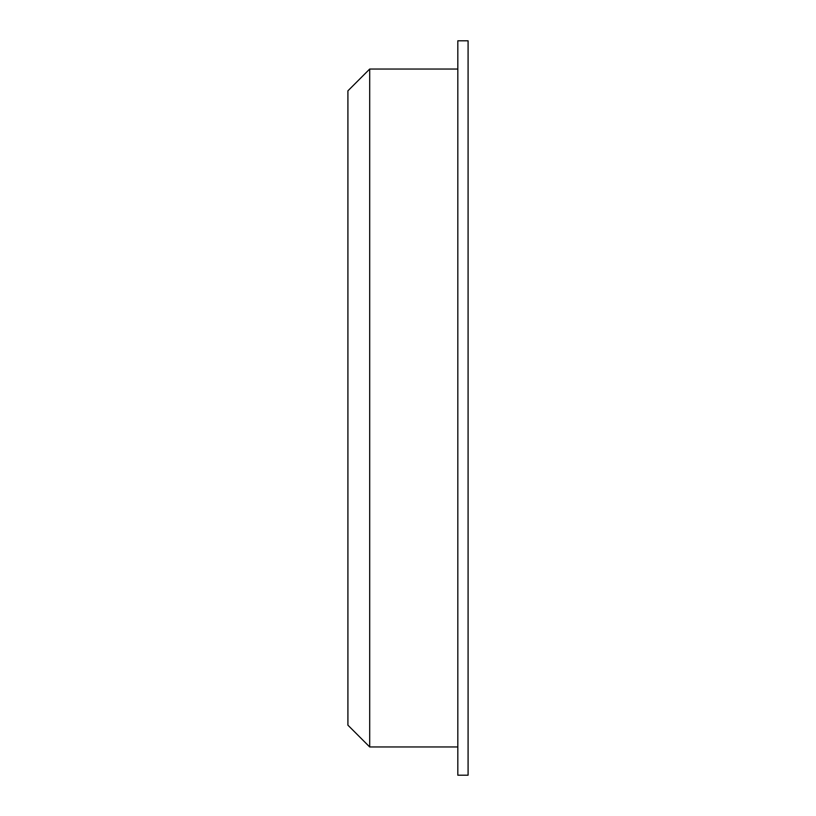 <?xml version="1.0" encoding="UTF-8"?>
<svg xmlns="http://www.w3.org/2000/svg" width="816" height="816" viewBox="0 0 816 816"><rect width="100%" height="100%" fill="white"/><g stroke="black" fill="none" stroke-linecap="round" stroke-linejoin="round"><path stroke-width="1.22" d="M369.699 69.044L347.912 90.831L347.912 725.169L369.699 746.956L369.699 69.044L457.817 69.044M468.088 408L468.088 775.2L457.817 775.2L457.817 40.8L468.088 40.8L468.088 408M457.817 746.956L369.699 746.956"/></g></svg>
